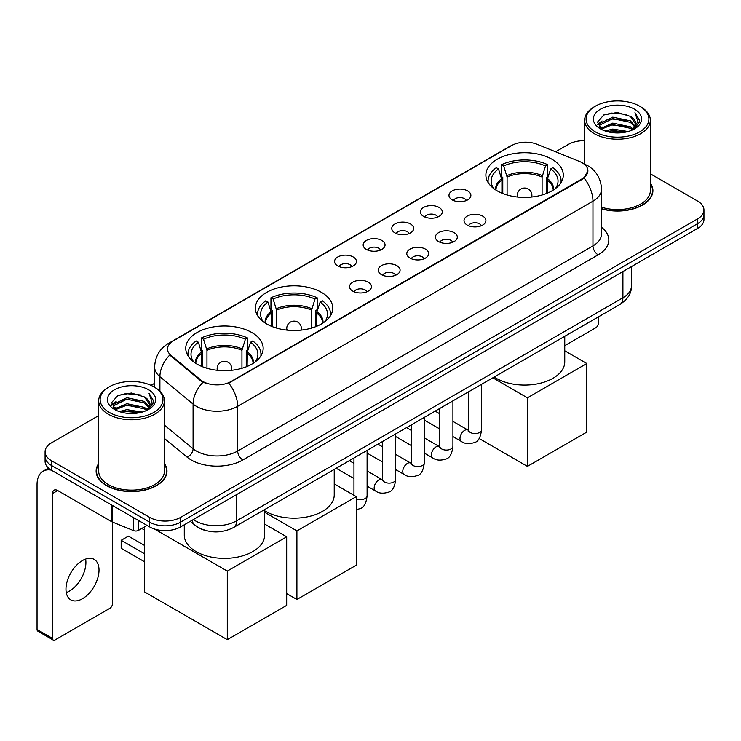 <?xml version="1.0" encoding="UTF-8"?>
<svg xmlns="http://www.w3.org/2000/svg" width="741" height="741" viewBox="0 0 741 741"><rect width="100%" height="100%" fill="white"/><g stroke="black" fill="none" stroke-linecap="round" stroke-linejoin="round"><path stroke-width="1.11" d="M321.437 292.352A38.708 22.35 0 0 0 279.255 287.508A38.708 22.35 0 0 0 255.358 308.154A38.708 22.35 0 0 0 266.695 323.956A38.708 22.35 0 0 0 308.877 328.8A38.708 22.35 0 0 0 332.774 308.154A38.708 22.35 0 0 0 321.437 292.352M251.82 332.542A38.708 22.35 0 0 0 209.638 327.698A38.708 22.35 0 0 0 185.75 348.344A38.708 22.35 0 0 0 197.087 364.146A38.708 22.35 0 0 0 239.269 368.99A38.708 22.35 0 0 0 263.157 348.344A38.708 22.35 0 0 0 251.82 332.542M551.962 159.259A38.708 22.35 0 0 0 509.78 154.415A38.708 22.35 0 0 0 485.883 175.061A38.708 22.35 0 0 0 497.22 190.863A38.708 22.35 0 0 0 539.402 195.707A38.708 22.35 0 0 0 563.299 175.061A38.708 22.35 0 0 0 551.962 159.259M452.186 199.875A10.958 6.326 180 0 1 450.019 198.079A10.958 6.326 180 0 1 453.64 190.224A10.958 6.326 180 0 1 467.682 190.928A10.958 6.326 180 0 1 469.859 198.079A10.958 6.326 180 0 1 452.186 199.875M466.348 200.524A6.576 3.798 0 0 0 464.579 198.681A6.576 3.798 0 0 0 458.105 197.717A6.576 3.798 0 0 0 453.52 200.524M423.583 216.391A10.958 6.326 180 0 1 421.407 214.603A10.958 6.326 180 0 1 425.038 206.739A10.958 6.326 180 0 1 439.07 207.443A10.958 6.326 180 0 1 441.247 214.603A10.958 6.326 180 0 1 423.583 216.391M437.736 217.048A6.576 3.798 0 0 0 435.977 215.196A6.576 3.798 0 0 0 429.502 214.232A6.576 3.798 0 0 0 424.917 217.048M394.972 232.906A10.958 6.326 180 0 1 392.795 231.118A10.958 6.326 180 0 1 396.426 223.254A10.958 6.326 180 0 1 410.458 223.958A10.958 6.326 180 0 1 412.635 231.118A10.958 6.326 180 0 1 394.972 232.906M409.125 233.563A6.576 3.798 0 0 0 407.365 231.711A6.576 3.798 0 0 0 400.89 230.747A6.576 3.798 0 0 0 396.305 233.563M366.36 249.421A10.958 6.326 180 0 1 364.192 247.633A10.958 6.326 180 0 1 367.814 239.769A10.958 6.326 180 0 1 381.856 240.482A10.958 6.326 180 0 1 384.033 247.633A10.958 6.326 180 0 1 366.36 249.421M380.522 250.078A6.576 3.798 0 0 0 378.753 248.226A6.576 3.798 0 0 0 372.278 247.272A6.576 3.798 0 0 0 367.693 250.078M337.757 265.936A10.958 6.326 180 0 1 335.58 264.148A10.958 6.326 180 0 1 339.211 256.293A10.958 6.326 180 0 1 353.244 256.997A10.958 6.326 180 0 1 355.421 264.148A10.958 6.326 180 0 1 337.757 265.936M351.91 266.593A6.576 3.798 0 0 0 350.15 264.75A6.576 3.798 0 0 0 343.676 263.787A6.576 3.798 0 0 0 339.091 266.593M467.219 225.06A10.958 6.326 180 0 1 465.042 223.273A10.958 6.326 180 0 1 468.673 215.418A10.958 6.326 180 0 1 482.706 216.122A10.958 6.326 180 0 1 484.883 223.273A10.958 6.326 180 0 1 467.219 225.06M481.372 225.718A6.576 3.798 0 0 0 479.612 223.875A6.576 3.798 0 0 0 473.138 222.911A6.576 3.798 0 0 0 468.553 225.718M438.607 241.585A10.958 6.326 180 0 1 436.43 239.797A10.958 6.326 180 0 1 440.061 231.933A10.958 6.326 180 0 1 454.103 232.637A10.958 6.326 180 0 1 456.271 239.797A10.958 6.326 180 0 1 438.607 241.585M452.77 242.233A6.576 3.798 0 0 0 451 240.39A6.576 3.798 0 0 0 444.526 239.426A6.576 3.798 0 0 0 439.941 242.233M409.995 258.1A10.958 6.326 180 0 1 407.828 256.312A10.958 6.326 180 0 1 411.45 248.448A10.958 6.326 180 0 1 425.491 249.152A10.958 6.326 180 0 1 427.668 256.312A10.958 6.326 180 0 1 409.995 258.1M424.158 258.757A6.576 3.798 0 0 0 422.389 256.905A6.576 3.798 0 0 0 415.914 255.941A6.576 3.798 0 0 0 411.329 258.757M381.393 274.615A10.958 6.326 180 0 1 379.216 272.827A10.958 6.326 180 0 1 382.847 264.963A10.958 6.326 180 0 1 396.88 265.667A10.958 6.326 180 0 1 399.056 272.827A10.958 6.326 180 0 1 381.393 274.615M395.546 275.272A6.576 3.798 0 0 0 393.786 273.42A6.576 3.798 0 0 0 387.311 272.466A6.576 3.798 0 0 0 382.726 275.272M352.781 291.13A10.958 6.326 180 0 1 350.604 289.342A10.958 6.326 180 0 1 354.235 281.487A10.958 6.326 180 0 1 368.277 282.191A10.958 6.326 180 0 1 370.444 289.342A10.958 6.326 180 0 1 352.781 291.13M366.934 291.787A6.576 3.798 0 0 0 365.174 289.944A6.576 3.798 0 0 0 358.7 288.981A6.576 3.798 0 0 0 354.115 291.787M579.481 161.445A19.72 11.384 180 0 1 582.12 162.724A19.72 11.384 180 0 1 587.891 170.773A19.72 11.384 180 0 1 582.12 178.822L230.96 381.559A19.72 11.384 180 0 1 200.867 380.04L171.088 355.485A19.72 11.384 180 0 1 167.522 348.965A19.72 11.384 180 0 1 173.301 340.906L511.707 145.532A19.72 11.384 180 0 1 536.956 144.254L579.481 161.445M205.276 530.408A21.906 12.653 180 0 1 196.43 526.267M98.692 463.523A35.42 20.452 0 0 0 96.135 471.156A35.42 20.452 0 0 0 106.509 485.614A35.42 20.452 0 0 0 145.106 490.042A35.42 20.452 0 0 0 166.975 471.156A35.42 20.452 0 0 0 164.419 463.523M96.497 472.999A35.42 20.452 0 0 0 96.376 473.536M587.891 170.773L584.028 178.025L582.12 179.405L228.737 383.143A25.565 14.755 60 0 1 237.676 406.309A29.214 16.867 180 0 1 196.365 406.309A29.214 16.867 180 0 1 193.086 404.058L159.908 376.697A29.214 16.867 180 0 1 154.628 367.027L154.628 387.284M98.692 415.59L51.509 442.831A21.906 12.653 0 0 0 45.09 451.778L45.09 461.319A21.906 12.653 0 0 0 51.509 470.257L149.626 526.907L149.626 522.136A21.906 12.653 0 0 0 180.609 522.136L697.531 223.689A21.906 12.653 0 0 0 703.95 214.751A21.906 12.653 0 0 1 697.531 223.689L180.609 522.136A21.906 12.653 0 0 1 149.626 522.136L51.509 465.487L149.626 522.136L149.626 517.366A21.906 12.653 0 0 0 180.609 517.366L697.531 218.919A21.906 12.653 0 0 0 703.95 209.981A21.906 12.653 0 0 0 697.531 201.033L650.357 173.792M45.09 456.549A21.906 12.653 0 0 0 51.509 465.487A21.906 12.653 0 0 1 45.09 456.549M205.294 383.143L200.867 380.902L169.763 355.013A25.565 17.099 129.5 0 0 159.908 376.697L159.908 391.202M601.516 208.851A35.42 20.452 0 0 0 652.914 190.604A35.42 20.452 0 0 0 650.357 182.971M584.63 140.688A21.906 12.653 0 0 0 568.43 144.384L555.602 151.794M154.628 383.292L151.025 385.376M45.09 451.778A21.906 12.653 0 0 0 51.509 460.717L149.626 517.366M166.734 473.536A35.42 20.452 0 0 0 166.605 472.999M652.673 192.984A35.42 20.452 0 0 0 652.543 192.438M149.626 526.907A21.906 12.653 0 0 0 180.609 526.907L697.531 228.46A21.906 12.653 0 0 0 703.95 219.521L703.95 209.981M564.753 345.676L595.801 327.744A3.649 2.112 120 0 0 598.385 323.28L598.385 316.889M595.282 131.861A31.4 18.127 0 0 0 639.696 131.861A31.4 18.127 0 0 0 639.696 106.222L640.724 106.824A32.863 18.97 0 0 1 650.357 120.237A32.863 18.97 0 0 1 630.063 137.77A32.863 18.97 0 0 1 594.254 133.649A32.863 18.97 0 0 1 584.63 120.237A32.863 18.97 0 0 1 594.254 106.824L595.282 106.222A31.4 18.127 0 0 0 595.282 131.861M601.516 207.184A32.863 18.97 0 0 0 650.357 190.604L650.357 120.237M601.516 208.619A35.059 20.239 0 0 0 652.543 190.604A35.059 20.239 0 0 0 650.357 183.555M605.184 131.009L612.761 129.064L628.127 131.528M607.361 131.666L612.761 130.555L625.886 132.083L611.742 130.962L607.509 131.713M600.46 128.573L612.761 123.108L630.396 126.822L633.24 129.175M601.22 129.193L612.761 124.59L630.396 128.313L632.453 129.888M599.45 127.554L599.858 123.599L612.761 117.143L630.396 120.866L635.232 126.341M599.284 126.831L599.858 125.09L612.761 118.634L630.396 122.358L634.88 127.054M632.268 130.036A18.256 10.541 0 0 0 635.75 123.84A18.256 10.541 0 0 0 630.396 116.393L635.741 124.201M634.528 109.205A24.101 13.912 0 0 0 600.497 109.177A24.101 13.912 0 0 0 600.34 128.823A24.101 13.912 0 0 0 600.451 128.878A24.101 13.912 0 0 0 634.639 128.823A24.101 13.912 0 0 0 634.528 109.205M630.396 116.393L617.281 112.475L603.804 114.957L597.552 122.015L601.692 129.545M633.759 129.304L639.585 121.922L639.696 120.598L634.963 112.678L637.945 121.552L632.453 129.953M640.724 106.824L639.696 106.222A31.4 18.127 0 0 0 595.282 106.222M634.963 112.678L639.696 120.894M603.489 115.114L611.742 113.077L626.534 114.401M597.792 124.701L600.488 122.589M606.416 120.07L611.742 119.032L626.006 120.209M606.416 126.035L611.742 124.997L626.006 126.174M597.635 124.118L602.053 120.978M599.988 128.128L602.053 126.943M501.926 193.179L501.926 180.026L498.498 168.948A33.447 19.312 0 0 0 493.015 187.399A33.447 19.312 0 0 0 493.858 188.649M502.778 193.531L502.778 177.377L501.481 176.627L501.481 164.706A36.513 21.081 0 0 1 547.701 164.706L545.515 165.965A33.447 19.312 0 0 0 503.658 165.965L507.094 177.043L507.094 195.003M542.088 195.003L542.088 177.043L545.515 165.965M494.191 377.039A40.171 23.193 0 0 0 496.183 378.28A40.171 23.193 0 0 0 539.957 383.31A40.171 23.193 0 0 0 564.753 361.886L564.753 336.303M547.701 164.706L547.701 176.627L546.404 177.377L546.404 193.531M498.498 168.948L496.313 167.688A36.513 21.081 0 0 0 488.069 181.026A36.513 21.081 0 0 0 488.18 182.656M503.658 165.965L501.481 164.706M560.993 182.656A36.513 21.081 0 0 0 561.104 181.026A36.513 21.081 0 0 0 552.86 167.688L550.683 168.948L547.488 178.627L547.247 193.179M555.324 188.649A33.447 19.312 0 0 0 556.167 187.399A33.447 19.312 0 0 0 550.683 168.948M527.425 466.385L527.425 397.815L586.816 363.525L586.816 432.096L527.425 466.385L479.112 438.487M527.425 397.815L492.821 377.827M564.753 350.789L586.816 363.525M271.41 326.272L271.41 313.119L267.973 302.041A33.447 19.312 0 0 0 262.49 320.492A33.447 19.312 0 0 0 263.333 321.742M272.253 326.614L272.253 310.47L270.956 309.719L270.956 297.799A36.513 21.081 0 0 1 317.176 297.799L314.99 299.058A33.447 19.312 0 0 0 273.133 299.058L276.569 310.136L276.569 328.087M311.563 328.087L311.563 310.136L314.99 299.058M264.62 510.753A40.171 23.193 0 0 0 265.667 511.373A40.171 23.193 0 0 0 309.432 516.403A40.171 23.193 0 0 0 334.228 494.979L334.228 469.396M317.176 297.799L317.176 309.719L315.879 310.47L315.879 326.614M267.973 302.041L265.797 300.781A36.513 21.081 0 0 0 257.553 314.119A36.513 21.081 0 0 0 257.655 315.74M273.133 299.058L270.956 297.799M330.467 315.74A36.513 21.081 0 0 0 330.579 314.119A36.513 21.081 0 0 0 322.335 300.781L320.158 302.041L316.972 311.72L316.722 326.272M324.799 321.742A33.447 19.312 0 0 0 325.642 320.492A33.447 19.312 0 0 0 320.158 302.041M296.909 599.478L296.909 530.899L356.291 496.618L356.291 565.188L296.909 599.478L286.684 593.578M296.909 530.899L264.62 512.263M334.228 483.882L356.291 496.618M201.793 366.462L201.793 353.309L198.366 342.231A33.447 19.312 0 0 0 192.873 360.672A33.447 19.312 0 0 0 193.725 361.932M202.645 366.804L202.645 350.66L201.348 349.909L201.348 337.989A36.513 21.081 0 0 1 247.559 337.989L245.382 339.248A33.447 19.312 0 0 0 203.525 339.248L206.961 350.326L206.961 368.277M241.946 368.277L241.946 350.326L245.382 339.248M184.287 524.785L184.287 535.169A40.171 23.193 0 0 0 196.05 551.563A40.171 23.193 0 0 0 239.825 556.593A40.171 23.193 0 0 0 264.62 535.169L264.62 509.576M247.559 337.989L247.559 349.909L246.262 350.66L246.262 366.804M198.366 342.231L196.18 340.971A36.513 21.081 0 0 0 187.936 354.309A36.513 21.081 0 0 0 188.047 355.93M203.525 339.248L201.348 337.989M260.86 355.93A36.513 21.081 0 0 0 260.971 354.309A36.513 21.081 0 0 0 252.727 340.971L250.541 342.231L247.355 351.91L247.114 366.462M255.182 361.932A33.447 19.312 0 0 0 256.034 360.672A33.447 19.312 0 0 0 250.541 342.231M144.671 561.854L121.172 548.284L121.172 540.3L144.671 553.86M227.292 639.668L227.292 571.089L286.684 536.808L286.684 605.378L227.292 639.668L144.671 591.966L144.671 526.786M227.292 571.089L154.341 528.972M264.62 524.072L286.684 536.808M121.172 540.3L128.406 536.123L144.671 545.515M85.613 559.085A23.369 13.495 -60 0 1 69.385 591.133A23.369 13.495 -60 0 1 66.264 592.596M82.492 598.7A23.369 13.495 120 0 0 97.756 578.11A23.369 13.495 120 0 0 94.181 559.381A23.369 13.495 120 0 0 82.492 560.539A23.369 13.495 120 0 0 67.227 581.129A23.369 13.495 120 0 0 70.812 599.858A23.369 13.495 120 0 0 82.492 598.7M138.391 520.423L138.391 530.408L147.042 525.415M51.259 470.118A29.214 16.867 -120 0 0 43.098 471.202A29.214 16.867 -120 0 0 37.05 484.568L37.05 629.47L52.546 638.418L52.546 493.515A7.299 4.214 60 0 1 54.056 490.172A7.299 4.214 60 0 1 57.705 490.533L111.706 521.71L111.706 505.01M52.546 638.418A3.649 2.112 120 0 0 53.296 640.085L37.81 631.137A3.649 2.112 -60 0 1 37.05 629.47M53.296 640.085A3.649 2.112 120 0 0 55.121 639.909L109.863 608.305A3.649 2.112 120 0 0 112.447 603.832L112.447 522.044M138.391 530.408A3.649 2.112 180 0 1 133.713 530.649L112.187 521.942A3.649 2.112 180 0 1 111.706 521.71M109.344 412.422A31.4 18.127 0 0 0 153.757 412.422A31.4 18.127 0 0 0 153.757 386.774L154.795 387.376A32.863 18.97 0 0 1 164.419 400.788A32.863 18.97 0 0 1 144.124 418.322A32.863 18.97 0 0 1 108.316 414.21A32.863 18.97 0 0 1 98.692 400.788A32.863 18.97 0 0 1 108.316 387.376L109.344 386.774A31.4 18.127 0 0 0 109.344 412.422M98.692 400.788L98.692 471.156A32.863 18.97 0 0 0 108.316 484.568A32.863 18.97 0 0 0 144.124 488.68A32.863 18.97 0 0 0 164.419 471.156L164.419 400.788M98.692 464.107A35.059 20.239 0 0 0 96.497 471.156A35.059 20.239 0 0 0 106.769 485.466A35.059 20.239 0 0 0 144.967 489.847A35.059 20.239 0 0 0 166.605 471.156A35.059 20.239 0 0 0 164.419 464.107M119.245 411.561L126.831 409.625L142.189 412.079M121.422 412.218L126.831 411.107L139.947 412.644M114.522 409.125L126.831 403.66L144.458 407.383L147.302 409.736M115.281 409.745L126.831 405.151L144.458 408.875L146.514 410.44M113.512 408.115L113.919 404.151L126.831 397.695L144.458 401.418L149.293 406.892M113.354 407.383L113.919 405.642L126.831 399.186L144.458 402.909L148.941 407.606M146.329 410.588A18.256 10.541 0 0 0 149.812 404.401A18.256 10.541 0 0 0 144.458 396.944L149.802 404.762M148.589 389.757A24.101 13.912 0 0 0 114.568 389.729A24.101 13.912 0 0 0 114.41 409.375A24.101 13.912 0 0 0 114.512 409.44A24.101 13.912 0 0 0 148.7 409.375A24.101 13.912 0 0 0 148.589 389.757M144.458 396.944L131.342 393.026L117.865 395.509L111.613 402.567L115.763 410.097M147.82 409.866L153.646 402.474L153.757 401.15L149.024 393.23L152.007 402.104L146.514 410.505M154.795 387.376L153.757 386.774A31.4 18.127 0 0 0 109.344 386.774M149.024 393.23L153.757 401.446M117.55 395.666L125.803 393.628L140.595 394.953M111.854 405.262L114.549 403.141M120.477 400.622L125.803 399.594L140.068 400.761M120.477 406.587L125.803 405.549L140.068 406.726M121.57 412.265L125.803 411.514L139.929 412.644M111.696 404.669L116.115 401.529M114.049 408.68L116.115 407.494M171.088 355.485L171.088 356.356M200.867 380.04L200.867 380.902M230.96 381.559L230.96 382.143M582.12 178.822L582.12 179.405M601.516 227.292A36.513 21.081 180 0 1 598.126 254.848L242.835 459.976A7.299 4.214 60 0 1 237.676 451.028L592.957 245.901A29.214 16.867 0 0 0 601.516 233.98L601.516 189.261A29.214 16.867 180 0 1 592.957 201.181A25.565 14.755 -120 0 0 584.028 178.025M242.835 459.976A36.513 21.081 180 0 1 191.197 459.976A36.513 21.081 180 0 1 187.102 457.16L164.419 438.45M203.043 382.254A25.565 17.099 129.5 0 0 193.086 404.058L193.086 448.777A29.214 16.867 0 0 0 196.365 451.028A29.214 16.867 0 0 0 237.676 451.028L237.676 406.309L592.957 201.181L592.957 245.901A7.299 4.214 60 0 0 598.126 254.848M601.516 189.261C601.025 178.757 596.403 170.875 587.669 165.632L583.982 163.835A25.565 11.967 112 0 0 583.63 163.705M171.125 342.398A25.565 14.755 -120 0 0 168.476 343.398C159.741 348.64 155.119 356.523 154.628 367.027M168.476 343.398L509.558 146.477A25.565 14.755 60 0 1 511.494 145.653M180.609 517.366L180.609 526.907M697.531 218.919L697.531 228.46M51.509 460.717L51.509 470.257M164.419 425.139L193.086 448.777A7.299 4.881 -50.5 0 1 187.102 457.16M193.364 519.543A29.214 16.867 0 0 0 195.328 520.793A29.214 16.867 0 0 0 236.638 520.793L622.912 297.78A29.214 16.867 0 0 0 631.471 285.859C631.684 293.103 627.822 299.308 619.884 304.468L233.619 527.481A14.607 8.429 60 0 0 236.638 520.793L236.638 494.562M622.912 271.549L622.912 297.78A14.607 8.429 60 0 1 619.884 304.468M192.178 520.228A14.607 9.772 129.5 0 0 194.726 524.98L190.289 521.321M501.926 180.026A28.63 16.524 0 0 0 495.961 190.104M542.088 177.043A28.63 16.524 0 0 0 507.094 177.043M501.685 178.627A28.973 16.728 0 0 0 495.673 189.918M542.329 175.645A28.973 16.728 0 0 0 506.853 175.645M553.499 189.918A28.973 16.728 0 0 0 547.488 178.627M553.212 190.104A28.63 16.524 0 0 0 547.247 180.026M517.94 197.078A7.299 4.214 180 0 1 517.283 195.337L517.283 197.013M531.89 197.013L531.89 195.337A7.299 4.214 180 0 1 531.241 197.078M271.41 313.119A28.63 16.524 0 0 0 265.435 323.196M311.563 310.136A28.63 16.524 0 0 0 276.569 310.136M271.16 311.72A28.973 16.728 0 0 0 265.148 323.011M311.804 308.738A28.973 16.728 0 0 0 276.328 308.738M322.974 323.011A28.973 16.728 0 0 0 316.972 311.72M322.696 323.196A28.63 16.524 0 0 0 316.722 313.119M287.415 330.171A7.299 4.214 180 0 1 286.758 328.43L286.758 330.106M301.365 330.106L301.365 328.43A7.299 4.214 180 0 1 300.716 330.171M201.793 353.309A28.63 16.524 0 0 0 195.828 363.386M241.946 350.326A28.63 16.524 0 0 0 206.961 350.326M201.552 351.91A28.973 16.728 0 0 0 195.541 363.201M242.196 348.928A28.973 16.728 0 0 0 206.711 348.928M253.366 363.201A28.973 16.728 0 0 0 247.355 351.91M253.079 363.386A28.63 16.524 0 0 0 247.114 353.309M217.798 370.361A7.299 4.214 180 0 1 217.15 368.62L217.15 370.296M231.757 370.296L231.757 368.62A7.299 4.214 180 0 1 231.109 370.361M481.539 384.347L481.539 429.771A6.576 3.798 180 0 1 479.307 432.624A6.576 3.798 180 0 1 470.313 432.457A6.576 3.798 180 0 1 468.386 429.771L468.182 431.188L468.766 430.706M481.539 429.771C480.631 437.403 478.269 441.673 474.444 442.562C469.016 444.239 464.653 443.868 461.347 441.432A6.576 3.798 -60 0 1 460.337 436.162A6.576 3.798 -60 0 1 464.635 430.373A6.576 3.798 -60 0 1 464.922 430.215A6.576 3.798 -60 0 1 467.923 430.039L468.368 430.28M452.927 400.862L452.927 446.286A6.576 3.798 180 0 1 450.704 449.139A6.576 3.798 180 0 1 441.71 448.972A6.576 3.798 180 0 1 439.784 446.286L439.57 447.712L440.154 447.221M452.927 446.286C452.029 453.918 449.657 458.188 445.832 459.077C440.404 460.763 436.041 460.383 432.735 457.947A6.576 3.798 -60 0 1 431.734 452.677A6.576 3.798 -60 0 1 436.023 446.888A6.576 3.798 -60 0 1 436.319 446.73A6.576 3.798 -60 0 1 439.311 446.564L439.765 446.795M424.315 417.378L424.315 462.81A6.576 3.798 180 0 1 422.092 465.654A6.576 3.798 180 0 1 413.098 465.487A6.576 3.798 180 0 1 411.172 462.81L410.959 464.227L411.551 463.736M424.315 462.81C423.417 470.442 421.055 474.703 417.229 475.592C411.801 477.278 407.43 476.898 404.132 474.462A6.576 3.798 -60 0 1 403.123 469.192A6.576 3.798 -60 0 1 407.42 463.403A6.576 3.798 -60 0 1 407.707 463.245A6.576 3.798 -60 0 1 410.699 463.079L411.153 463.32M395.713 433.902L395.713 479.325A6.576 3.798 180 0 1 393.48 482.169A6.576 3.798 180 0 1 384.486 482.011A6.576 3.798 180 0 1 382.56 479.325L382.356 480.742L382.94 480.261M395.713 479.325C394.805 486.957 392.443 491.218 388.617 492.117C383.19 493.793 378.827 493.413 375.52 490.977A6.576 3.798 -60 0 1 374.511 485.716A6.576 3.798 -60 0 1 378.808 479.918A6.576 3.798 -60 0 1 379.096 479.76A6.576 3.798 -60 0 1 382.097 479.594L382.541 479.835M367.101 450.417L367.101 495.84A6.576 3.798 180 0 1 364.878 498.684A6.576 3.798 180 0 1 356.291 498.749M52.546 493.515L57.705 490.533M112.187 505.297L112.187 521.942M133.713 530.649L133.713 517.718M509.558 146.477L514.245 144.291M233.619 527.481C221.865 533.39 210.111 533.39 198.356 527.481L194.726 524.98M631.471 285.859L631.471 266.603M652.543 193.531L652.543 190.604M599.228 127.304L599.228 126.09M584.63 164.104L584.63 120.237M488.069 182.481L488.069 181.026M561.104 182.481L561.104 181.026M531.89 195.337A7.299 7.299 0 0 0 520.942 189.011A7.299 7.299 0 0 0 517.283 195.337M257.553 315.564L257.553 314.119M330.579 315.564L330.579 314.119M301.365 328.43A7.299 7.299 0 0 0 290.416 322.103A7.299 7.299 0 0 0 286.758 328.43M187.936 355.754L187.936 354.309M260.971 355.754L260.971 354.309M231.757 368.62A7.299 7.299 0 0 0 220.799 362.293A7.299 7.299 0 0 0 217.15 368.62M144.671 530.139L141.772 528.463M461.347 441.432L452.927 436.569M439.784 428.974L424.315 420.045M468.386 391.933L468.386 429.771M467.923 430.039L452.927 421.388M439.784 413.793L435.152 411.125M432.735 457.947L424.315 453.084M411.172 445.489L395.713 436.569M439.784 408.458L439.784 446.286M439.311 446.564L424.315 437.903M411.172 430.317L406.54 427.64M404.132 474.462L395.713 469.599M382.56 462.014L367.101 453.084M411.172 424.973L411.172 462.81M410.699 463.079L395.713 454.418M382.56 446.832L377.938 444.155M375.52 490.977L367.101 486.115M353.957 478.529L336.182 468.266M382.56 441.488L382.56 479.325M382.097 479.594L367.101 470.943M353.957 463.347L349.326 460.68M367.101 495.84C366.202 503.472 363.831 507.733 360.006 508.632L356.291 509.697M353.957 458.003L353.957 495.266M43.098 471.202L48.489 468.08M166.605 474.083L166.605 471.156M113.299 407.856L113.299 406.642M96.497 474.083L96.497 471.156"/></g></svg>
